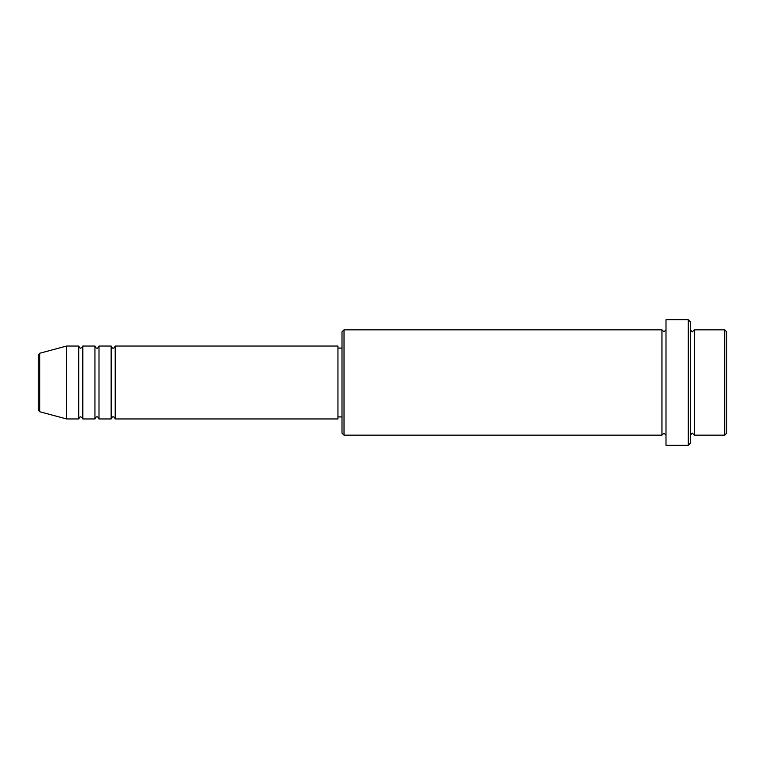<?xml version="1.0" encoding="UTF-8"?>
<svg xmlns="http://www.w3.org/2000/svg" width="765" height="765" viewBox="0 0 765 765"><rect width="100%" height="100%" fill="white"/><g stroke="black" fill="none" stroke-linecap="round" stroke-linejoin="round"><path stroke-width="1.15" d="M38.25 382.5L38.25 409.801L38.25 355.199L39.751 353.248L39.751 411.752L38.25 409.801M115.199 346.048L115.199 418.952L337.948 418.952L337.948 346.048L115.199 346.048C114.348 347.807 113.669 348.486 113.172 348.075C112.675 348.486 112.006 347.807 111.154 346.048L111.154 418.952L99.001 418.952L99.001 346.048L111.154 346.048M94.946 346.048L94.946 418.952L82.802 418.952L82.802 346.048L94.946 346.048C95.807 347.807 96.476 348.486 96.973 348.075C97.471 348.486 98.15 347.807 99.001 346.048M78.747 346.048L78.747 418.952L66.603 418.952L66.603 346.048L78.747 346.048C79.608 347.807 80.277 348.486 80.774 348.075C82.515 347.262 83.184 346.593 82.802 346.048M724.723 329.849L726.75 331.876L726.75 433.124L724.723 435.151L724.723 329.849L694.352 329.849L694.352 435.151L724.723 435.151M344.021 435.151L342.003 433.124L342.003 331.876L344.021 329.849L344.021 435.151L661.955 435.151L661.955 329.849L663.972 331.876L665.999 329.849M688.27 319.722L690.298 321.749L690.298 443.251L688.27 445.278L688.27 319.722L665.999 319.722L665.999 445.278L688.27 445.278M690.298 329.849L692.325 331.876L694.352 329.849M337.948 416.925L342.003 416.925M39.751 411.752L66.603 418.952M39.751 353.248L66.603 346.048M344.021 329.849L661.955 329.849M337.948 348.075L342.003 348.075M661.955 435.151L663.972 433.124L665.999 435.151M694.352 435.151L692.325 433.124L690.298 435.151M82.802 418.952C83.184 418.407 82.515 417.738 80.774 416.925C80.277 416.514 79.608 417.193 78.747 418.952M99.001 418.952C98.15 417.193 97.471 416.514 96.973 416.925C96.476 416.514 95.807 417.193 94.946 418.952M115.199 418.952C114.348 417.193 113.669 416.514 113.172 416.925C112.675 416.514 112.006 417.193 111.154 418.952"/></g></svg>
